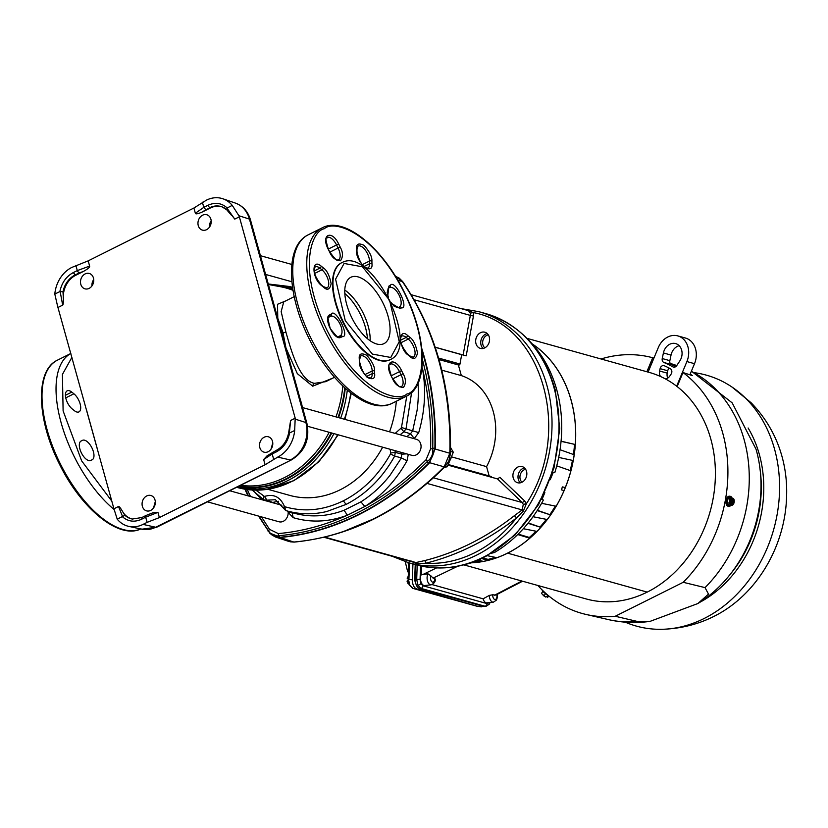 <?xml version="1.0" encoding="UTF-8"?>
<svg xmlns="http://www.w3.org/2000/svg" width="828" height="828" viewBox="0 0 828 828"><rect width="100%" height="100%" fill="white"/><g stroke="black" fill="none" stroke-linecap="round" stroke-linejoin="round"><path stroke-width="1.24" d="M97.104 448.093L86.629 410.336M118.518 506.498L122.534 516.465L124.976 515.347L123.051 512.346C120.691 508.175 119.18 506.229 118.518 506.498L113.933 508.796L57.629 306.35L54.803 294.054A29.56 24.126 105.6 0 1 71.788 267.444L88.182 260.861L193.907 208.025L206.42 200.159A29.56 24.126 105.6 0 1 222.918 198.792A29.56 24.126 105.6 0 1 232.244 205.375L238.909 215.735L249.445 219.099L305.874 422.539A6.841 2.349 -15.5 0 1 306.919 423.387L302.137 406.155L301.092 405.316M122.534 516.465L117.234 519.187L113.933 508.796M230.236 213.272L234.769 219.109L226.955 208.097L226.903 209.877L222.08 206.876A21.559 17.605 105.6 0 1 226.593 209.608M226.955 208.097L232.244 205.375M466.309 310.076L473.337 312.591L470.242 313.108L468.544 310.697L411.154 294.706M523.286 504.366L526.349 503.776L523.286 511.186L516.579 517.862L514.385 515.668L522.189 509.924L523.286 504.366L522.23 502.555L524.786 501.085L526.349 503.776C572.831 433.106 542.92 325.249 473.337 312.591L473.45 316.006L470.335 315.396A4.564 3.726 -74.4 0 0 470.242 313.108M294.209 296.662L283.735 301.899L281.168 311.607L285.919 332.131C292.036 353.691 299.995 380.849 314.526 383.333L325.766 381.656L334.512 377.289M285.774 347.17L282.814 332.235L277.784 318.335L277.504 304.3L285.898 300.823M333.022 378.034L312.694 386.19L297.314 373.635L286.053 348.164M307.561 426.275L411.92 455.348A8.332 6.8 -74.4 0 0 416.246 454.862A8.332 6.8 -74.4 0 0 421.069 446.551A8.332 6.8 -74.4 0 0 416.391 439.306L302.541 407.583M207.486 501.851L279.015 521.775A8.332 6.8 -74.4 0 0 283.342 521.288A8.332 6.8 -74.4 0 0 288.072 511.456L288.041 511.28M211.192 220.838A7.99 6.52 -74.4 0 0 209.412 227.214M93.73 279.553L93.129 280.485A7.99 6.52 -74.4 0 0 91.949 285.929M155.302 501.582L153.522 507.957M272.764 442.866L270.994 449.242M202.581 215.208A7.99 6.52 -74.4 0 0 197.954 223.177A7.99 6.52 -74.4 0 0 202.446 230.132A7.99 6.52 -74.4 0 0 206.596 229.666A7.99 6.52 -74.4 0 0 211.223 221.697A7.99 6.52 -74.4 0 0 206.731 214.742A7.99 6.52 -74.4 0 0 202.581 215.208M85.118 273.923A7.99 6.52 -74.4 0 0 80.492 281.893A7.99 6.52 -74.4 0 0 84.984 288.837A7.99 6.52 -74.4 0 0 89.124 288.382A7.99 6.52 -74.4 0 0 93.761 280.402A7.99 6.52 -74.4 0 0 89.269 273.457A7.99 6.52 -74.4 0 0 85.118 273.923M146.691 495.951A7.99 6.52 -74.4 0 0 142.064 503.921A7.99 6.52 -74.4 0 0 146.556 510.866A7.99 6.52 -74.4 0 0 150.696 510.41A7.99 6.52 -74.4 0 0 155.333 502.43A7.99 6.52 -74.4 0 0 150.841 495.486A7.99 6.52 -74.4 0 0 146.691 495.951M264.153 437.236A7.99 6.52 -74.4 0 0 259.526 445.205A7.99 6.52 -74.4 0 0 264.018 452.16A7.99 6.52 -74.4 0 0 268.168 451.695A7.99 6.52 -74.4 0 0 272.795 443.725A7.99 6.52 -74.4 0 0 268.303 436.77A7.99 6.52 -74.4 0 0 264.153 437.236M396.333 401.238A97.373 79.478 105.6 0 1 389.553 431.823M382.65 447.192A97.373 79.478 105.6 0 1 340.287 489.731A97.373 79.478 105.6 0 1 289.717 495.392L267.951 489.327M271.004 534.36L275.32 536.937L280.03 537.486L293.702 542.05A285.971 233.413 -74.4 0 0 343.962 531.317L373.014 519.146C398.806 506.208 422.528 488.779 444.17 466.847L429.649 462.707L434.814 448.962C432.868 455.566 433.034 455.224 429.183 462.51L428.8 462.955A2.277 0.745 -135.3 0 1 427.082 461.734L427.517 461.331C431.523 458.246 433.261 454.054 432.744 448.766L432.733 448.134A283.963 231.778 -74.4 0 0 422.394 359.497M449.914 460.42A8.332 6.8 -74.4 0 0 451.312 457.056M524.497 467.913A8.383 6.841 -74.4 0 0 522.851 468.482A8.383 6.841 -74.4 0 0 518.142 475.22A8.383 6.841 -74.4 0 0 520.346 482.827M521.982 482.248A8.383 6.841 105.6 0 1 517.624 482.745A8.383 6.841 105.6 0 1 512.915 475.438A8.383 6.841 105.6 0 1 517.769 467.075A8.383 6.841 105.6 0 1 522.126 466.588A8.383 6.841 105.6 0 1 526.846 473.885A8.383 6.841 105.6 0 1 521.982 482.248A7.245 5.91 -74.4 0 1 520.212 479.236A7.245 5.91 -74.4 0 1 525.635 469.3M487.237 333.549A8.383 6.841 -74.4 0 0 485.591 334.129A8.383 6.841 -74.4 0 0 480.882 340.857A8.383 6.841 -74.4 0 0 483.076 348.464M484.722 347.895A8.383 6.841 105.6 0 1 480.364 348.381A8.383 6.841 105.6 0 1 475.655 341.084A8.383 6.841 105.6 0 1 480.509 332.711A8.383 6.841 105.6 0 1 484.866 332.225A8.383 6.841 105.6 0 1 489.586 339.521A8.383 6.841 105.6 0 1 484.722 347.895M370.157 340.774A37.084 17.233 63.4 0 0 344.81 290.069A37.084 17.233 63.4 0 1 370.157 340.774M367.415 338.673A37.084 17.233 63.4 0 0 344.841 293.526M250.491 219.948C248.069 211.637 243.07 206.027 235.504 203.129L235.504 203.129A28.752 23.474 -74.4 0 1 249.445 219.099L250.491 219.948L255.272 237.181L254.227 236.332M255.272 237.181L297.397 389.067L296.352 388.218M260.013 254.268L258.967 253.43M234.769 219.109L239.354 216.822L295.203 418.192L294.675 430.498A29.56 24.126 105.6 0 1 277.68 457.108L290.317 459.954A28.752 23.474 -74.4 0 0 305.874 422.539L295.327 419.175M239.354 216.822L238.909 215.735M406.558 453.858L401.994 454.179L395.256 452.378L394.687 456.093L401.425 457.905L401.715 452.502M411.599 392.565L406.02 428.832L403.836 431.761L410.481 433.779L414.31 438.478L418.72 432.62C425.023 410.895 426.244 389.388 422.383 368.118C428.562 394.097 431.316 420.997 430.622 448.807L426.089 459.716C407.314 478.698 386.904 494.285 364.848 506.477L360.894 501.851A113.343 92.508 -74.4 0 0 390.133 475.127L401.425 457.905L407.014 460.772L408.307 454.344M156.885 527.136L141.867 529.195A28.752 23.474 -74.4 0 0 155.685 527.239A6.841 3.177 63.4 0 0 156.885 527.136L291.528 459.85L155.685 527.239L143.047 524.393L147.115 522.364L145.676 517.189L157.931 512.366L152.807 512.811L150.593 513.805M269.907 454.168L267.123 455.752L263.656 459.53L265.105 464.756L159.38 517.593L147.115 522.364M265.105 464.756L277.68 457.108M143.047 524.393A29.56 24.126 105.6 0 1 128.857 526.401A29.56 24.126 105.6 0 1 117.234 519.187M274.896 503.331L266.989 500.153L263.915 499.864L269.069 501.706M290.09 511.952L288.724 513.008L293.205 517.655C310.914 522.903 328.975 522.085 347.367 515.213C324.742 525.356 301.713 531.483 278.26 533.594L269.514 529.33L261.503 516.889M58.084 307.416L62.669 305.128C63.311 304.735 63.508 301.941 63.259 296.724A21.497 17.543 105.6 0 1 75.721 275.279L83.38 271.449C87.934 268.924 90.014 267.134 89.631 266.088L88.182 260.861M193.907 208.025L195.356 213.251C195.574 214.38 198.016 213.893 202.694 211.813L210.353 207.983A21.497 17.543 105.6 0 1 222.411 207.01M295.203 418.192L290.618 420.489L288.589 433.137C286.819 441.158 282.783 446.851 276.5 450.246L267.123 455.752M159.38 517.593L157.931 512.366M132.666 519.104A21.497 17.543 105.6 0 1 123.051 512.346M54.803 294.054L60.144 291.466L62.669 305.128M427.082 461.734A283.963 231.778 -74.4 0 1 279.119 535.695L278.601 535.757C274.482 536.647 271.118 535.012 268.531 530.841L268.22 530.365A283.963 231.778 -74.4 0 1 259.236 516.258M245.461 489.286A283.963 231.778 -74.4 0 0 248.514 495.982M294.675 430.498L289.355 433.085L290.618 420.489M89.631 266.088L77.294 270.59L75.855 265.415M202.363 202.187L203.791 207.362L195.356 213.251M422.083 366.742L421.928 368.284M407.014 460.772C396.167 480.292 382.112 495.527 364.848 506.477L347.367 515.213L344.096 510.245L360.894 501.851M406.869 436.656L410.481 433.779L412.675 430.85L418.72 432.62M400.121 434.772L403.836 431.761L400.949 428.242L401.487 427.507L412.675 430.85L417.084 410.377A113.343 92.508 -74.4 0 0 418.036 383.312M263.656 459.53L272.184 453.961L273.613 459.136M273.043 452.119L272.184 453.961L276.241 451.933C283.279 448.114 287.73 441.81 289.593 433.034M272.091 502.555L278.374 501.261M283.518 508.226L284.314 506.156L284.873 506.736C304.238 512.356 323.738 510.379 343.361 500.805C362.871 490.818 378.582 475.2 390.505 453.941L394.687 456.093C382.412 478.025 366.204 494.13 346.083 504.418L326.77 511.507A113.043 92.26 105.6 0 1 285.764 510.534L292.025 512.584L293.205 517.655M292.025 512.584A113.343 92.508 -74.4 0 0 309.01 515.699C320.767 516.475 332.463 514.654 344.096 510.245M122.306 516.641C127.998 521.619 134.436 522.478 141.619 519.228L145.676 517.189L145.8 515.565L152.807 512.811M202.694 211.813L205.799 209.639L203.791 207.362L207.849 205.334L209.639 207.724A21.559 17.605 105.6 0 1 222.08 206.876M75.721 275.279L73.237 272.619L77.294 270.59L78.836 273.105L83.38 271.449M63.259 296.724L62.99 291.808L60.144 291.466M141.619 519.228L142.25 517.5M275.32 536.937L269.483 532.953L280.174 537.237A285.225 232.803 -74.4 0 0 428.8 462.955M421.98 350.554A285.225 232.803 -74.4 0 1 434.876 448.341L434.814 448.962M284.873 506.736L285.432 510.41M390.505 453.941L390.64 453.009L395.256 452.378L394.977 450.629M401.487 427.507L406.786 396.001M255.924 490.176L264.453 496.458L266.989 500.153L275.413 499.729L285.691 510.503L289.365 511.714M279.616 537.269L280.03 537.486C306.495 535.095 332.38 527.684 357.665 515.254L358.876 514.654C384.523 501.799 408.111 484.483 429.649 462.707L429.183 462.51M275.62 537.041L289.003 541.502L294.52 541.998M445.029 466.164L444.17 466.847L449.821 453.247L435.311 449.066A285.318 232.875 -74.4 0 0 421.773 348.474M290.059 541.802L294.147 542.102C349.954 536.554 400.214 511.456 444.946 466.785L448.89 460.813L450.453 453.599C451.695 387.804 435.787 330.496 402.729 281.655L397.854 280.319M450.163 453.816L449.821 453.247A285.971 233.413 -74.4 0 0 402.139 281.282L395.463 276.355M445.433 466.267L447.265 466.785L453.309 452.233L450.504 451.457M444.46 467.282L447.265 466.785M453.309 452.233L450.556 447.493M323.965 537.279L415.232 562.709L424.381 560.659A282.379 230.484 -74.4 0 0 514.385 515.668M524.786 501.085L499.895 477.311L497.504 478.926L447.958 465.129M435.176 347.191L466.205 355.843L473.45 316.006M467.509 310.055L466.92 310.614M424.381 560.659A2.277 1.201 76 0 1 425.851 563.216C442.204 564.158 458.288 560.773 474.092 553.042C490.238 545 504.397 533.273 516.579 517.862C488.282 540.001 458.039 555.112 425.851 563.216L416.619 563.775L411.599 561.125M417.964 563.827L416.567 562.709L324.679 537.113M523.286 511.186L522.189 509.924L427.124 483.438M438.995 359.559L458.381 364.962L461.341 375.612L441.79 370.168M451.405 456.828L486.574 466.63L489.151 475.924M486.574 466.63A64.098 52.319 -74.4 0 0 461.341 375.612M465.005 355.502A84.425 68.91 -74.4 0 0 461.672 354.684L435.217 347.315M490.476 476.39A1.139 0.931 105.6 0 1 491.19 476.586L492.039 477.404M461.672 354.684L459.975 364.03A1.139 0.931 105.6 0 1 458.847 365.024L458.381 364.962M486.74 555.826L515.068 534.981L538.624 504.521L554.004 467.923L559.759 428.645L555.34 390.392C543.996 350.234 520.781 324.628 485.705 313.595L478.719 311.649L461.124 308.627M71.808 392.11A10.836 5.04 63.4 0 0 67.192 390.826A10.836 5.04 63.4 0 0 67.171 390.837A10.836 5.04 63.4 0 0 65.992 398.879A10.836 5.04 63.4 0 0 72.222 408.949L74.313 410.626A10.836 5.04 63.4 0 0 78.95 411.899A10.836 5.04 63.4 0 0 80.13 403.867A10.836 5.04 63.4 0 0 73.899 393.786L71.808 392.11L65.402 395.318M92.187 459.737A10.836 5.04 63.4 0 0 92.208 459.726A10.836 5.04 63.4 0 0 91.887 447.803A10.836 5.04 63.4 0 0 82.541 440.32L81.113 441.013A10.836 5.04 63.4 0 0 81.092 441.024A10.836 5.04 63.4 0 0 81.413 452.947A10.836 5.04 63.4 0 0 90.759 460.43L92.187 459.737M344.075 263.449L362.467 266.813L389.595 300.253L399.262 341.736L390.775 357.458L372.383 354.094L345.255 320.653L335.588 279.181L344.075 263.449M392.544 403.122A94.123 43.749 -116.6 0 1 392.441 403.174A94.123 43.749 -116.6 0 1 392.337 403.226A94.123 43.749 -116.6 0 1 392.13 403.329A94.123 43.749 -116.6 0 1 311.069 338.486A94.123 43.749 -116.6 0 1 308.068 234.893A94.123 43.749 -116.6 0 1 308.171 234.841A94.123 43.749 -116.6 0 1 308.378 234.738M406.134 396.333A94.123 43.749 -116.6 0 0 406.341 396.229A94.123 43.749 -116.6 0 0 406.465 396.167A94.123 43.749 -116.6 0 1 406.341 396.229A94.123 43.749 -116.6 0 1 406.134 396.333A94.123 43.749 -116.6 0 1 325.083 331.51A94.123 43.749 -116.6 0 1 322.061 227.897A94.123 43.749 -116.6 0 1 322.185 227.835A94.123 43.749 -116.6 0 1 322.382 227.741M324.183 228.756L324.504 228.59C334.191 219.793 373.18 231.592 404.085 292.243C433.986 353.39 419.931 391.551 407.055 393.962L406.734 394.118C397.047 402.925 358.048 391.126 327.143 330.476C297.252 269.328 311.307 231.167 324.183 228.756M350.927 277.245A37.084 17.233 63.4 0 0 350.844 277.287A37.084 17.233 63.4 0 0 351.962 318.076A37.084 17.233 63.4 0 0 383.923 343.661A37.084 17.233 63.4 0 0 384.006 343.62A37.084 17.233 63.4 0 0 382.888 302.831A37.084 17.233 63.4 0 0 350.927 277.245M341.509 262.828A54.193 25.192 63.4 0 0 341.384 262.88A54.193 25.192 63.4 0 0 343.02 322.496A54.193 25.192 63.4 0 0 389.729 359.89A54.193 25.192 63.4 0 0 389.843 359.838A54.193 25.192 63.4 0 0 389.967 359.776M625.243 622.17A130.265 106.326 -74.4 0 0 664.418 629.208A130.265 106.326 -74.4 0 0 704.059 618.537A130.265 106.326 -74.4 0 0 778.475 505.515A130.265 106.326 -74.4 0 0 731.9 386.976A130.265 106.326 -74.4 0 0 694.723 372.745M408.411 572.086L407.697 571.806L405.244 561.726M408.421 571.713L407.697 571.806M408.328 576.205L407.117 578.099L408.173 578.782M407.117 578.099L408.183 578.575M408.132 580.376L407.014 581.152L408.659 583.678M407.935 583.419L408.556 583.316M408.566 579.952L409.87 585.272L413.017 588.408A2.515 2.049 105.6 0 1 412.789 588.366L412.789 588.366A2.515 2.049 105.6 0 1 412.23 588.087M412.934 563.951L412.375 579.838C412.479 584.609 413.845 587.601 416.474 588.811L413.017 588.408L476.597 606.127A2.515 2.049 105.6 0 1 476.162 606.003M416.474 588.811L477.197 606.21M408.742 562.781L408.142 579.703L409.104 584.847A2.515 1.159 -24.6 0 0 409.87 585.272M488.303 334.833A7.245 5.91 -74.4 0 0 482.921 344.769A7.245 5.91 -74.4 0 0 484.804 347.843M733.598 498.673L734.074 500.112L733.329 504.221L731.641 505.297L732.925 498.228L733.598 498.715A3.612 2.07 -82.3 0 1 734.157 502.223A3.612 2.07 -82.3 0 1 732.438 505.101L732.418 505.132M730.524 504.987L729.271 504.914L729.654 505.535L731.641 505.297M730.751 504.863L731.983 498.063L732.925 498.228M729.292 503.093L730.689 504.614A3.612 2.07 -82.3 0 1 730.13 501.106A3.612 2.07 -82.3 0 1 731.848 498.228L730.037 498.984L727.978 498.704L727.232 502.813L728.806 505.504L727.129 502.834L729.292 503.093L730.037 498.984M541.46 593.448L545.755 597.081L547.587 595.715L548.55 595.984L547.484 597.568L548.778 595.953M546.904 596.522L547.474 597.578M544.772 596.533L543.189 595.394L544.193 595.611L545.538 593.697M729.654 505.535L728.909 505.432M731.155 497.317L727.978 498.704L730.379 497.214M541.626 593.159L542.889 591.368M731.02 505.246A5.051 2.898 -82.3 0 1 728.888 506.322A5.051 2.898 -82.3 0 1 728.661 506.27A5.051 2.898 -82.3 0 1 726.715 500.733A5.051 2.898 -82.3 0 1 730.244 496.314A5.051 2.898 -82.3 0 1 730.462 496.355A5.051 2.898 -82.3 0 1 732.076 498.052M542.226 590.033A5.051 1.17 35.2 0 0 547.722 595.073M748.108 427.983A114.668 93.585 105.6 0 1 759.338 454.448A114.668 93.585 105.6 0 1 699.494 602.494M728.381 506.239A5.051 2.898 -82.3 0 1 728.154 506.219A5.051 2.898 -82.3 0 1 727.926 506.177A5.051 2.898 -82.3 0 1 725.99 500.629A5.051 2.898 -82.3 0 1 729.509 496.21A5.051 2.898 -82.3 0 1 729.737 496.262M689.89 374.805L694.516 363.689A19.396 15.835 -74.4 0 0 695.572 349.023A19.396 15.835 -74.4 0 0 685.418 338.021L677.801 335.899A19.396 15.835 -74.4 0 0 658.291 347.594L648.096 372.103M676.652 386.2L686.898 361.567A19.396 15.835 -74.4 0 0 687.954 346.901A19.396 15.835 -74.4 0 0 677.801 335.899M663.901 362.488A131.776 107.557 -74.4 0 1 672.885 366.876A3.654 2.981 105.6 0 0 673.423 367.094A3.654 2.981 105.6 0 0 676.714 365.624L679.809 360.956A11.406 9.315 -74.4 0 0 681.63 350.058A11.406 9.315 -74.4 0 0 675.658 343.589A11.406 9.315 -74.4 0 0 663.414 352.945L662.234 358.545L669.852 360.666A3.654 2.981 -74.4 0 0 671.518 364.61L663.901 362.488A3.654 2.981 105.6 0 1 662.234 358.545M679.177 345.69A11.406 9.315 -74.4 0 0 671.032 355.067L669.852 360.666M675.845 366.566A131.776 107.557 -74.4 0 0 671.518 364.61M669.386 368.201A3.654 2.981 -74.4 0 0 667.72 370.778L667.223 373.138A6.841 5.589 -74.4 0 0 667.316 376.833A6.841 5.589 -74.4 0 0 667.792 378.065M660.496 376.492A6.841 5.589 105.6 0 1 659.688 374.711A6.841 5.589 105.6 0 1 659.605 371.016L667.223 373.138M667.72 370.778L660.102 368.657L659.605 371.016M660.102 368.657A3.654 2.981 105.6 0 1 664.025 365.655A3.654 2.981 105.6 0 1 664.356 365.779A128.92 105.228 105.6 0 1 670.307 368.688A3.654 2.981 105.6 0 1 671.725 370.561A3.654 2.981 105.6 0 1 671.135 374.039L669.831 376.015A6.841 5.589 105.6 0 1 665.422 378.924M466.029 564.241A127.998 104.473 -74.4 0 0 480.478 559.521L480.602 558.879M491.397 553.249L494.399 552.555A127.998 104.473 -74.4 0 0 543.396 500.05L541.553 499.222M544.855 492.608L542.04 499.387L543.396 500.05M553.311 472.281L550.216 479.733M552.742 472.229L554.874 472.426A127.998 104.473 -74.4 0 0 556.758 389.791A127.998 104.473 -74.4 0 0 528.502 340.008M558.765 398.082L557.099 391.054M637.343 621.445L650.083 621.362L697.89 603.529L708.499 594.111L705.032 587.611L683.203 582.301L615.245 616.26L637.343 621.445A131.59 107.402 105.6 0 1 608.487 619.613L586.007 614.438A132.635 108.261 105.6 0 1 537.91 585.5M526.908 338.331L649.276 372.424A117.576 95.965 105.6 0 1 677.149 386.583L682.996 372.538L692.343 375.612A132.18 107.888 -74.4 0 0 690.2 374.059M676.383 366.059A132.18 107.888 -74.4 0 0 670.256 363.471M561.394 489.659L562.564 486.905M562.647 486.905L565.296 487.599L564.075 490.569L561.55 489.886L562.295 486.999M517.717 534.546L529.785 538.19A117.514 95.913 105.6 0 1 507.523 553.135L647.217 592.113L507.523 553.135A117.514 95.913 105.6 0 1 507.512 553.145A117.514 95.913 105.6 0 1 496.914 557.679L487.123 555.66M682.996 372.538A132.635 108.261 105.6 0 1 722.761 433.189A132.635 108.261 105.6 0 1 683.203 582.301M615.245 616.26A132.635 108.261 105.6 0 1 586.007 614.438M601.014 358.979A132.635 108.261 105.6 0 1 652.702 357.748L653.903 358.141M652.702 357.748L646.875 371.762M533.004 516.713L547.246 519.529A117.514 95.913 105.6 0 0 550.599 514.923L537.362 510.307M549.989 514.405A116.562 95.137 -74.4 0 0 555.329 506.063M541.584 503.32L556.157 506.229A117.514 95.913 105.6 0 0 564.075 490.569M565.296 487.599A117.514 95.913 105.6 0 0 570.885 470.801L556.737 465.843M570.15 470.542A116.562 95.137 -74.4 0 0 572.448 460.378L558.683 457.418L572.448 460.378M573.214 460.534A117.514 95.913 105.6 0 0 574.177 454.758L560.038 449.718M573.431 454.489A116.562 95.137 -74.4 0 0 574.518 444.336L561.063 441.334M574.518 444.336L561.073 441.179M532.311 344.024A117.514 95.913 105.6 0 1 571.092 400.255A117.514 95.913 105.6 0 1 575.305 444.357M474.641 561.726L474.651 562.574L473.192 562.212M474.993 561.601A116.562 95.137 -74.4 0 0 480.975 560.856M478.46 560.328L483.397 561.374A117.514 95.913 105.6 0 0 488.261 560.308L481.41 558.507M488.261 560.308L488.137 559.386L482.61 557.937M488.137 559.386A116.562 95.137 -74.4 0 0 495.185 557.316M529.785 538.19L529.33 537.465L518.173 534.101M529.33 537.465A116.562 95.137 -74.4 0 0 536.026 531.214M523.317 528.709L536.989 531.41A117.514 95.913 105.6 0 0 540.808 527.343L527.953 523.306M540.808 527.343L528.243 522.944M540.27 526.711A116.562 95.137 -74.4 0 0 546.366 519.353M474.651 562.574A117.514 95.913 105.6 0 1 471.37 562.781M550.599 514.923L537.196 510.576M677.149 386.583A117.576 95.965 105.6 0 1 710.838 439.15A117.576 95.965 105.6 0 1 647.237 592.103L647.217 592.103A117.576 95.965 105.6 0 1 586.172 598.944L463.804 564.851M532.156 343.858A117.576 95.965 105.6 0 1 571.144 400.224A117.576 95.965 105.6 0 1 507.533 553.187A117.576 95.965 105.6 0 1 471.153 562.843M522.551 581.225L495.786 595.094L492.763 594.763A3.829 2.122 85.7 0 0 494.74 599.462A3.829 2.122 85.7 0 0 496.841 594.545M489.317 595.404A6.334 3.509 -94.3 0 0 492.629 602.091A6.334 3.509 -94.3 0 0 493.384 602.163L486.905 602.846A6.541 3.622 -94.3 0 1 483.117 598.81L489.317 595.404L492.763 594.763M427.993 573.845L430.902 575.853A3.829 2.122 85.7 0 0 432.019 581.887A3.829 2.122 85.7 0 0 434.783 578.606L435.207 579.031C435.725 581.411 434.369 583.347 431.15 584.827A6.334 3.509 -94.3 0 1 427.507 580.977A6.334 3.509 -94.3 0 1 427.993 573.845L422.994 574.466L436.542 567.936M457.76 566.228L433.085 578.13L430.902 575.853M433.085 578.13L434.783 578.606M431.15 584.827L424.681 585.51A6.541 3.622 -94.3 0 1 420.986 581.815A6.541 3.622 -94.3 0 1 421.204 574.601L421.504 566.135M421.204 574.601L422.994 574.466M483.117 598.81L432.092 584.599M422.922 585.738A2.515 2.049 105.6 0 1 420.862 588.356L417.85 585.179L416.701 579.258L420.065 579.496L420.821 583.564L422.922 585.738L487.061 603.612A2.515 2.049 105.6 0 1 484.991 606.231L420.862 588.356L419.465 588.532C416.805 587.29 415.418 584.257 415.304 579.434L415.832 564.758M487.061 603.612L489.265 602.629A2.515 1.739 35.4 0 1 489.224 604.243L486.088 606.293L483.697 606.427L419.465 588.532M486.077 606.293L483.697 606.427M415.604 582.891A5.931 3.291 -94.3 0 1 414.735 578.368L415.221 564.582M480.996 606.789L483.304 606.313M270.808 284.956A102.413 83.597 105.6 0 1 292.812 289.065M293.019 290.338A101.42 82.779 -74.4 0 0 280.309 286.695L268.407 284.511M236.684 487.257A103.821 84.746 -74.4 0 0 287.947 480.53A103.821 84.746 -74.4 0 0 333.932 433.624M340.681 418.212A103.821 84.746 -74.4 0 0 347.305 390.071M238.236 486.481A102.817 83.928 -74.4 0 0 286.343 479.246A102.817 83.928 -74.4 0 0 331.78 433.023M338.538 417.612A102.817 83.928 -74.4 0 0 345.286 388.301M338.186 434.803L318.966 461.662L294.002 480.623L265.902 489.617L237.677 487.589A103.821 84.746 -74.4 0 0 291.601 481.544A103.821 84.746 -74.4 0 0 337.596 434.648M344.334 419.227A103.821 84.746 -74.4 0 0 350.73 392.886M145.78 515.575L141.867 517.531L132.314 519.042A21.559 17.605 105.6 0 1 124.976 515.347M227.162 207.911C221.469 202.932 215.042 202.073 207.859 205.334L207.849 205.334M392.13 556.271L408.753 562.781A130.348 106.398 -74.4 0 0 475.924 555.464A130.348 106.398 -74.4 0 0 476.452 555.205A130.348 106.398 -74.4 0 0 552.028 425.085A130.348 106.398 -74.4 0 0 478.719 311.649M515.068 534.981L486.543 555.961C463.049 568.111 439.44 571.03 415.739 564.727A130.348 106.398 -74.4 0 0 483.438 557.151A130.348 106.398 -74.4 0 0 485.632 556.023A130.348 106.398 -74.4 0 0 559.014 425.664A130.348 106.398 -74.4 0 0 485.705 313.595M240.606 485.291A101.42 82.779 -74.4 0 0 284.521 477.57A101.42 82.779 -74.4 0 0 329.161 432.299M335.961 416.898A101.42 82.779 -74.4 0 0 342.833 386.024M344.769 387.825A102.413 83.597 105.6 0 1 337.99 417.467M331.221 432.868A102.413 83.597 105.6 0 1 286.022 478.822A102.413 83.597 105.6 0 1 238.868 486.171M292.739 288.589A102.817 83.928 -74.4 0 0 268.883 284.604M292.563 287.388A103.821 84.746 -74.4 0 0 289.748 286.54L292.553 287.326M259.878 253.782A20.617 16.829 -74.4 0 0 259.35 251.339A20.617 16.829 -74.4 0 0 258.729 249.445M314.526 383.333A3.426 2.691 -77.7 0 0 312.694 386.19M285.919 332.131L282.607 333.042M302.003 405.668A20.617 16.829 -74.4 0 0 300.854 401.332M255.966 493.633L262.052 499.75M250.501 496.541L247.261 489.555M288.724 513.008L288.072 511.456M268.531 530.841L269.514 529.33M73.237 272.619C66.209 276.449 61.758 282.752 59.875 291.518M432.744 448.766L430.622 448.807M427.517 461.331L426.089 459.716M278.26 533.594L278.601 535.757M210.353 207.983L205.799 209.639M62.99 291.808A21.559 17.605 105.6 0 1 74.996 275.02L78.836 273.105M279.119 535.695A2.277 1.263 84.8 0 0 280.174 537.237M268.458 531.524A2.277 1.087 -34.5 0 1 268.148 531.297A2.277 1.087 -34.5 0 1 268.22 530.365M276.241 451.933L276.883 450.204M434.876 448.341L432.733 448.134M400.949 428.242L395.184 433.396M390.174 449.293L390.64 453.009M284.314 506.156C280.226 496.841 273.602 493.612 264.453 496.458M263.687 496.386L263.625 499.719L252.188 490.041M343.361 500.805L346.083 504.418M414.093 299.736L470.335 315.396L463.131 354.984M497.504 478.926L522.23 502.555L433.479 477.828M415.739 562.802L416.619 563.775M491.19 476.586L448.165 464.611M438.975 359.487L458.847 365.024M438.561 358.058L459.975 364.03M57.639 360.066A94.123 43.749 63.4 0 0 57.432 360.17L70.856 353.452A94.123 43.749 63.4 0 0 61.106 422.663A94.123 43.749 63.4 0 0 114.005 509.427M111.801 501.126L81.651 460.875L63.114 410.895L62.421 374.422L71.922 357.313M141.05 528.813C119.191 539.939 81.403 508.868 59.657 464.529C36.856 420.055 34.797 370.489 57.432 360.17A94.123 43.749 63.4 0 0 59.926 463.028A94.123 43.749 63.4 0 0 140.75 528.957M65.743 397.864L73.899 393.786M80.833 441.169L82.541 440.32M389.843 359.838L390.298 359.611A54.193 25.192 -116.6 0 1 390.185 359.662A54.193 25.192 -116.6 0 1 389.729 359.869A54.193 25.192 -116.6 0 1 343.237 321.792A54.193 25.192 -116.6 0 1 341.84 262.652A54.193 25.192 -116.6 0 1 341.954 262.6A54.193 25.192 -116.6 0 1 342.409 262.393M392.607 378.789L391.075 375.726L392.607 378.789C394.946 384.244 398.558 387.142 403.433 387.483C406.144 383.457 406.03 378.862 403.101 373.687L401.57 370.623C394.666 355.988 383.592 361.37 391.075 375.726L391.261 375.643C386.417 360.18 390.806 366.152 390.123 364.154A10.836 5.04 -116.6 0 1 390.154 364.144A10.836 5.04 -116.6 0 1 399.5 371.648L391.313 375.746M321.647 285.639L323.727 287.306C327.37 290.773 329.844 289.572 331.148 283.704C329.492 275.455 326.863 270.166 323.262 267.806L321.171 266.13C311.276 257.674 311.783 278.249 321.647 285.639A1.708 1.066 128.7 0 0 321.357 284.977C314.795 276.78 312.746 270.735 315.209 266.864A10.836 5.04 -116.6 0 1 315.23 266.854A10.836 5.04 -116.6 0 1 319.846 268.137L314.133 270.994M359.269 358.834L359.331 361.494C359.01 365.759 361.639 371.058 367.228 377.392C372.724 379.948 375.198 378.748 374.649 373.79L374.587 371.13C374.908 366.866 372.269 361.567 366.69 355.233C361.194 352.676 358.721 353.877 359.269 358.834A1.708 1.076 178.6 0 1 359.621 359.476L360.718 355.968A10.836 5.04 -116.6 0 1 360.749 355.957A10.836 5.04 -116.6 0 1 367.911 359.911A10.836 5.04 -116.6 0 1 372.186 370.965L364.837 374.639M329.886 252.116L338.083 248.017A10.836 5.04 -116.6 0 1 338.404 259.909C337.203 258.129 339.397 265.364 329.834 252.002L328.136 249.021L329.658 252.085C331.997 257.549 335.609 260.447 340.494 260.779C343.206 256.752 343.092 252.157 340.153 246.992L338.631 243.929C331.717 229.294 320.653 234.666 328.136 249.021L328.312 248.938C323.479 233.475 327.857 239.447 327.184 237.46A10.836 5.04 -116.6 0 1 327.205 237.45A10.836 5.04 -116.6 0 1 336.561 244.953L328.364 249.042M356.589 248.928L356.651 251.588C356.33 255.842 358.959 261.141 364.548 267.485C370.044 270.031 372.517 268.831 371.969 263.873L371.907 261.213C372.227 256.959 369.599 251.66 364.009 245.326C358.514 242.77 356.04 243.97 356.589 248.928A1.708 1.076 178.6 0 1 356.94 249.559L358.048 246.051A10.836 5.04 -116.6 0 1 358.069 246.04A10.836 5.04 -116.6 0 1 365.231 250.004A10.836 5.04 -116.6 0 1 369.505 261.058L362.167 264.722M407.976 354.901L410.067 356.578C413.7 360.035 416.173 358.834 417.488 352.976C415.832 344.727 413.203 339.428 409.591 337.079L407.5 335.402C403.867 331.945 401.394 333.146 400.079 339.014C401.735 347.253 404.374 352.552 407.976 354.901A1.708 1.066 128.7 0 0 407.697 354.249C401.135 346.042 399.086 340.008 401.539 336.137A10.836 5.04 -116.6 0 1 401.559 336.127A10.836 5.04 -116.6 0 1 406.175 337.41L400.473 340.267M391.24 303.265L400.059 308.575L401.497 307.881C409.705 308.844 394.573 278.384 390.33 285.401L388.891 286.095L387.742 296.238M331.169 314.143L329.741 314.837C322.672 317.507 334.45 341.219 340.908 337.317L342.337 336.623C350.554 337.586 335.423 307.116 331.169 314.143A1.708 1.511 -115.9 0 1 330.579 316.348A10.836 5.04 -116.6 0 1 339.915 323.831A10.836 5.04 -116.6 0 1 340.246 335.754A1.708 1.511 -115.9 0 0 340.225 335.764L338.818 336.447A1.708 1.511 64.1 0 1 340.908 337.317M400.876 342.782L408.266 339.087A1.708 1.066 -51.3 0 0 409.591 337.079M407.5 335.402A1.708 1.066 128.7 0 1 406.175 337.41L408.266 339.087A10.836 5.04 -116.6 0 1 414.497 349.157A10.836 5.04 -116.6 0 1 413.317 357.199L409.788 355.926A1.708 1.066 128.7 0 1 410.067 356.578M363.927 266.544L369.567 263.718A1.708 1.076 -1.4 0 1 371.969 263.873M371.907 261.213A1.708 1.076 178.6 0 0 369.505 261.058L369.567 263.718A10.836 5.04 -116.6 0 1 367.798 268.106C363.181 267.713 359.59 262.414 357.013 252.219A1.708 1.076 178.6 0 0 356.651 251.588M390.681 302.065L394.128 306.184L397.957 307.716A1.708 1.511 64.1 0 1 397.957 307.716L399.375 307.022A1.708 1.511 64.1 0 1 399.386 307.022A1.708 1.511 64.1 0 1 401.497 307.881M390.33 285.401A1.708 1.511 64.1 0 1 389.729 287.616A10.836 5.04 -116.6 0 1 399.075 295.089A10.836 5.04 -116.6 0 1 399.396 307.012L397.957 307.716A1.708 1.511 64.1 0 1 400.059 308.575M388.115 288.423L388.301 288.31A1.708 1.511 -115.9 0 0 388.891 286.095M388.373 297.418L387.193 292.315L388.28 288.32A10.836 5.04 -116.6 0 1 388.301 288.31L388.26 288.33M340.153 246.992L338.083 248.017L336.561 244.953L338.631 243.929M328.964 317.155L329.109 317.062A10.836 5.04 -116.6 0 1 329.151 317.041A1.708 1.511 -115.9 0 0 329.741 314.837M338.787 336.458A1.708 1.511 64.1 0 1 338.807 336.447L340.236 335.754A10.836 5.04 -116.6 0 1 340.236 335.754L340.236 335.754A1.708 1.511 -115.9 0 1 342.337 336.623M366.597 376.45L372.248 373.625L372.186 370.965A1.708 1.076 -1.4 0 1 374.587 371.13M359.331 361.494A1.708 1.076 -1.4 0 1 359.683 362.136L359.621 359.476M374.649 373.79A1.708 1.076 -1.4 0 0 372.248 373.625A10.836 5.04 -116.6 0 1 370.478 378.013C365.862 377.62 362.26 372.331 359.683 362.136M314.547 273.509L321.937 269.814L319.846 268.137A1.708 1.066 -51.3 0 0 321.171 266.13M323.727 287.306A1.708 1.066 -51.3 0 0 323.448 286.654L321.357 284.977M323.448 286.654L326.988 287.937A10.836 5.04 -116.6 0 0 328.167 279.895A10.836 5.04 -116.6 0 0 321.937 269.814A1.708 1.066 -51.3 0 0 323.262 267.806M392.834 378.81L401.021 374.711L399.5 371.648L401.57 370.623M392.782 378.706C402.336 392.068 400.141 384.834 401.342 386.614A10.836 5.04 -116.6 0 0 401.021 374.711L403.101 373.687M407.987 562.564L408.649 565.296M409.301 583.957A2.515 1.159 -24.6 0 0 409.104 584.847L412.789 588.366L476.379 606.075L481.327 606.852M733.598 498.715L732.438 505.101M730.689 504.614L731.848 498.228M543.468 595.591A3.612 0.838 35.2 0 0 544.482 596.326M727.129 502.834L727.884 498.653M759.555 466.081A114.668 93.585 105.6 0 1 728.982 575.802M694.516 363.689L686.898 361.567M671.032 355.067L663.414 352.945M672.885 366.876L674.002 367.187M691.328 371.348A131.59 107.402 105.6 0 1 744.165 439.792A131.59 107.402 105.6 0 1 705.032 587.611M494.461 595.239L521.878 581.028M420.552 565.928L420.065 579.496M415.304 579.434L416.701 579.258L417.198 565.12M420.821 583.564A2.515 1.159 155.4 0 1 417.85 585.179M489.224 604.243L490.124 602.505M414.735 578.368L415.345 578.327M409.498 562.988L408.908 579.434L412.375 579.838M351.3 393.331L344.934 419.403M260.427 255.697L291.839 264.453M229.708 490.745L281.851 505.266M277.701 318.035L282.907 332.307L285.919 347.677M289.748 286.54L268.251 283.983M236.611 487.288L237.677 487.589M258.377 248.141L260.427 255.759M265.612 274.441L291.901 281.768M300.502 400.027L302.551 407.645M291.528 459.85C304.859 451.519 309.993 439.368 306.919 423.387M235.504 203.129L222.918 198.792M297.397 389.067L302.137 406.155M141.867 529.195L128.857 526.401M231.643 215.497L226.727 209.784M270.094 533.594L258.502 516.061M244.922 489.203L247.903 495.817M263.625 499.719L264.712 500.267M395.856 276.48L399.137 278.073L402.729 281.655M448.207 464.518L490.859 476.4M415.739 564.727L408.753 562.781M341.384 262.88L342.471 262.362C372.134 246.879 421.359 346.673 390.298 359.611M406.476 396.167C428.832 385.765 426.906 336.83 404.499 292.626C382.639 247.52 344.075 215.891 322.185 227.835L308.171 234.841M406.341 396.229L392.337 403.226C369.102 415.387 331.335 383.83 309.486 339.428C287.119 295.368 284.501 246.299 308.057 234.904M407.697 354.249L409.788 355.926M356.94 249.559L357.013 252.219M329.12 317.052C327.422 315.116 327.784 318.915 330.217 328.478C336.096 336.116 338.952 338.776 338.807 336.447M731.9 386.976L751.027 402.677C778.993 431.378 787.656 466.537 786.6 495.993C785.524 546.014 756.688 595.467 713.384 616.653C698.294 624.167 681.972 628.348 664.418 629.208M407.272 578.544L408.173 578.803M728.888 506.322L728.154 506.219M730.244 496.314L729.509 496.21M691.421 371.141L732.18 402.863L756.016 449.159C772.348 505.639 747.612 572.603 697.89 603.529M650.083 621.362C636.101 623.329 622.232 622.749 608.487 619.613M676.776 365.521L670.183 363.357M493.384 602.163L496.458 600.083L497.349 597.433L497.245 594.328"/></g></svg>
